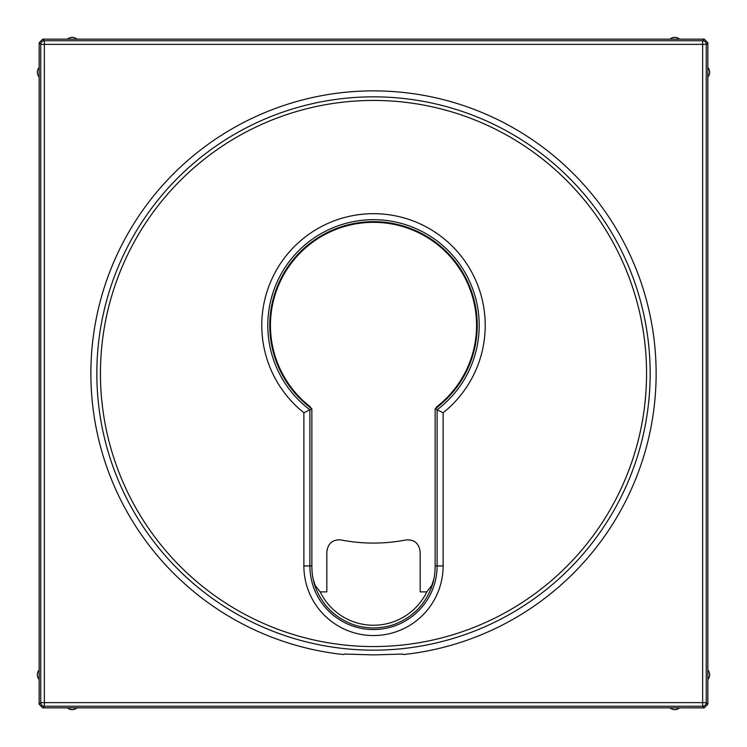 <?xml version="1.0" encoding="UTF-8"?>
<svg xmlns="http://www.w3.org/2000/svg" width="747" height="747" viewBox="0 0 747 747"><rect width="100%" height="100%" fill="white"/><g stroke="black" fill="none" stroke-linecap="round" stroke-linejoin="round"><path stroke-width="1.12" d="M707.848 42.756L704.244 39.152L702.638 40.758L44.362 40.758L42.756 39.152L39.152 42.756L40.758 44.362L44.362 44.362L44.362 40.758A3.604 3.604 135 0 0 40.758 44.362L40.758 702.638L39.152 704.244L42.756 707.848L44.362 706.242L44.362 702.638L40.758 702.638A3.604 3.604 45 0 0 44.362 706.242L702.638 706.242L704.244 707.848L707.848 704.244L706.242 702.638L702.638 702.638L702.638 706.242A3.604 3.604 -45 0 0 706.242 702.638L706.242 44.362A3.604 3.604 -135 0 0 702.638 40.758L702.638 44.362L706.242 44.362L707.848 42.756L707.848 67.454A7.218 7.218 0 0 1 707.848 76.997L707.848 67.454M39.152 704.244L39.152 42.756M704.244 707.848L679.546 707.848A7.218 7.218 0 0 1 670.003 707.848L679.546 707.848M670.003 707.848L76.997 707.848A7.218 7.218 0 0 1 67.454 707.848L76.997 707.848M67.454 707.848L42.756 707.848M707.848 76.997L707.848 670.003A7.218 7.218 0 0 1 707.848 679.546L707.848 670.003M707.848 679.546L707.848 704.244M42.756 39.152L704.244 39.152M311.863 525.029L311.863 505.364M437.238 407.61L436.276 407.134A103.067 103.067 0 0 0 449.479 255.754A103.067 103.067 0 0 0 297.521 255.754A103.067 103.067 0 0 0 310.724 407.134L310.724 407.974M436.276 407.134L436.276 407.974M309.762 407.61L310.724 407.134M435.137 505.364L435.137 518.549M320.164 591.876A59.312 59.312 0 0 0 426.836 591.876L420.178 591.876L420.178 551.856C419.048 543.321 414.314 539.343 405.985 539.941A169.578 169.578 0 0 1 341.015 539.941C332.686 539.343 327.952 543.321 326.822 551.856L326.822 591.876L320.164 591.876L315.253 585.489L313.282 579.532M433.718 579.532L431.747 585.489L426.836 591.876M679.546 39.152A7.218 7.218 0 0 0 670.003 39.152M76.997 39.152A7.218 7.218 0 0 0 67.454 39.152M39.152 67.454A7.218 7.218 0 0 0 39.152 76.997M39.152 670.003A7.218 7.218 0 0 0 39.152 679.546M435.137 408.824A103.73 103.73 0 0 0 373.5 221.663A103.73 103.73 0 0 0 311.863 408.824L303.88 412.764A111.714 111.714 0 0 1 381.988 214.006A111.714 111.714 0 0 1 443.12 412.764L435.137 408.824L435.137 565.927A61.637 61.637 0 0 1 435.062 568.934C434.679 581.773 430.179 593.8 421.569 605.014A61.954 61.954 0 0 1 397.665 622.979C391.773 625.781 384.182 627.443 374.91 627.975A62.057 62.057 0 0 1 373.5 627.984A62.057 62.057 0 0 1 372.09 627.975C362.855 627.471 355.273 625.799 349.335 622.979A61.954 61.954 0 0 1 325.431 605.014C316.821 593.8 312.321 581.773 311.938 568.934A61.637 61.637 0 0 1 311.863 565.927L309.893 565.927A63.607 63.607 0 0 0 373.5 629.534A63.607 63.607 0 0 0 437.107 565.927L443.12 565.927A69.62 69.62 0 0 1 341.052 627.527A69.62 69.62 0 0 1 303.88 565.927L303.88 412.764M311.863 408.824L311.863 565.927M90.873 373.5A282.627 282.627 0 0 0 343.433 654.531L344.582 654.064L372.09 654.867A281.367 281.367 0 0 0 374.91 654.867L402.418 654.064L403.567 654.531A282.627 282.627 0 0 0 656.127 373.5A282.627 282.627 0 0 0 373.5 90.873A282.627 282.627 0 0 0 90.873 373.5M702.638 44.362L44.362 44.362L44.362 702.638L702.638 702.638L702.638 44.362M550.969 161.259A276.661 276.661 0 0 1 488.575 625.09A276.661 276.661 0 0 1 96.839 373.5A276.661 276.661 0 0 1 550.969 161.259M100.443 373.5A273.057 273.057 0 0 1 548.653 164.023A273.057 273.057 0 0 1 487.072 621.812A273.057 273.057 0 0 1 100.443 373.5M443.12 412.764L443.12 565.927M435.137 565.927L437.107 565.927L437.107 409.814A105.701 105.701 0 0 0 373.5 219.693A105.701 105.701 0 0 0 309.893 409.814L309.893 565.927L303.88 565.927"/></g></svg>
